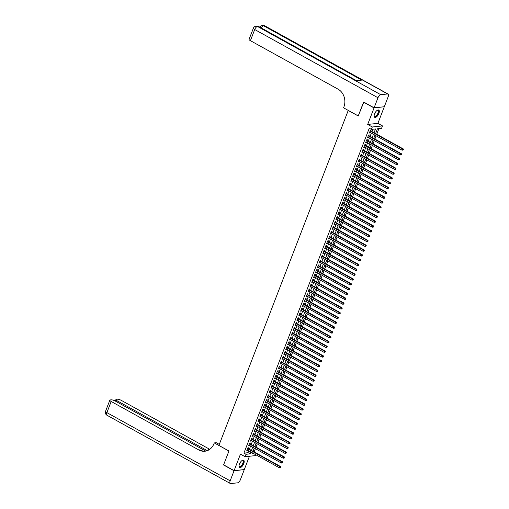 <?xml version="1.0" encoding="UTF-8"?>
<svg xmlns="http://www.w3.org/2000/svg" width="509" height="509" viewBox="0 0 509 509"><rect width="100%" height="100%" fill="white"/><g stroke="black" fill="none" stroke-linecap="round" stroke-linejoin="round"><path stroke-width="0.76" d="M243.766 463.623A4.174 1.858 119 0 0 243.633 460.193A4.174 1.858 119 0 0 239.465 464.068A4.174 1.858 119 0 0 239.593 467.497A4.174 1.858 119 0 0 243.766 463.623M378.887 113.45A4.174 1.858 119 0 0 378.753 110.02A4.174 1.858 119 0 0 374.586 113.895A4.174 1.858 119 0 0 374.713 117.325A4.174 1.858 119 0 0 378.887 113.45M255.652 454.664L255.276 455.638L245.071 456.694L246 454.289L250.135 453.863L250.848 452.011M348.251 110.402L218.895 445.42L228.955 450.993L223.616 464.832L234.095 470.628L244.301 469.572L249.442 456.242M384.041 106.769L374.045 107.94L367.689 124.431L372.302 126.983L382.501 125.92L381.572 128.332L377.436 128.758L375.572 133.593M367.689 124.431L377.888 123.369L384.25 106.884M377.888 123.369L382.501 125.92M254.163 451.928L255.41 448.69M256.021 447.112L257.268 443.88M257.878 442.302L259.126 439.063M259.736 437.486L260.983 434.253M261.588 432.675L262.841 429.437M263.446 427.859L264.699 424.621M265.304 423.049L266.557 419.81M267.161 418.233L268.415 414.994M269.019 413.423L270.266 410.184M270.877 408.606L272.124 405.368M272.735 403.796L273.982 400.558M274.593 398.98L275.84 395.741M276.451 394.17L277.698 390.931M278.308 389.353L279.556 386.115M280.166 384.543L281.413 381.305M282.024 379.727L283.271 376.488M283.876 374.91L285.129 371.678M285.734 370.1L286.987 366.862M287.591 365.284L288.845 362.052M289.449 360.474L290.703 357.235M291.307 355.657L292.554 352.425M293.165 350.847L294.412 347.609M295.023 346.031L296.27 342.799M296.881 341.221L298.128 337.982M298.738 336.404L299.986 333.172M300.596 331.594L301.843 328.356M302.454 326.778L303.701 323.546M304.312 321.968L305.559 318.729M306.163 317.152L307.417 313.919M308.021 312.341L309.275 309.103M309.879 307.525L311.133 304.287M311.737 302.715L312.99 299.477M313.595 297.899L314.842 294.66M315.453 293.089L316.7 289.85M317.311 288.272L318.558 285.034M319.168 283.462L320.416 280.224M321.026 278.646L322.273 275.407M322.884 273.836L324.131 270.597M324.742 269.019L325.989 265.781M326.6 264.209L327.847 260.971M328.451 259.393L329.705 256.154M330.309 254.576L331.563 251.344M332.167 249.766L333.42 246.528M334.025 244.95L335.278 241.718M335.883 240.14L337.13 236.901M337.741 235.323L338.988 232.091M339.598 230.513L340.845 227.275M341.456 225.697L342.703 222.465M343.314 220.887L344.561 217.648M345.172 216.071L346.419 212.838M347.03 211.26L348.277 208.022M348.888 206.444L350.135 203.212M350.739 201.634L351.993 198.395M352.597 196.818L353.85 193.585M354.455 192.008L355.708 188.769M356.313 187.191L357.566 183.953M358.171 182.381L359.418 179.143M360.028 177.565L361.275 174.326M361.886 172.755L363.133 169.516M363.744 167.938L364.991 164.7M365.602 163.128L366.849 159.89M367.46 158.312L368.707 155.073M369.318 153.502L370.565 150.263M371.176 148.685L372.423 145.447M373.027 143.875L374.28 140.637M374.885 139.059L376.138 135.82M376.743 134.242L378.919 128.605M348.162 110.415L358.228 115.982L363.833 102.112M363.566 102.144L374.045 107.94M248.22 448.639L248.545 447.799L247.851 447.869L246.738 450.758L247.609 450.217M250.078 443.823L250.403 442.983L249.709 443.053L248.596 445.941L249.467 445.4M251.93 439.012L252.26 438.166L251.567 438.243L250.453 441.131L251.325 440.59M253.787 434.196L254.112 433.356L253.425 433.426L252.311 436.315L253.183 435.774M255.645 429.386L255.97 428.54L255.283 428.616L254.169 431.505L255.041 430.964M257.503 424.57L257.828 423.73L257.14 423.8L256.027 426.688L256.899 426.148M259.361 419.76L259.685 418.913L258.998 418.99L257.885 421.878L258.75 421.337M261.219 414.943L261.543 414.103L260.856 414.173L259.743 417.062L260.608 416.521M263.077 410.133L263.401 409.287L262.714 409.363L261.601 412.245L262.466 411.711M264.934 405.317L265.259 404.477L264.572 404.547L263.452 407.435L264.324 406.895M266.792 400.507L267.117 399.66L266.43 399.737L265.31 402.619L266.182 402.078M268.65 395.69L268.975 394.85L268.281 394.92L267.168 397.809L268.039 397.268M270.508 390.88L270.833 390.034L270.139 390.11L269.026 392.993L269.897 392.452M272.366 386.064L272.69 385.224L271.997 385.294L270.883 388.182L271.755 387.642M274.217 381.254L274.548 380.408L273.855 380.477L272.741 383.366L273.613 382.825M276.075 376.437L276.4 375.597L275.713 375.667L274.599 378.556L275.471 378.015M277.933 371.627L278.258 370.781L277.57 370.851L276.457 373.74L277.329 373.199M279.791 366.811L280.115 365.971L279.428 366.041L278.315 368.93L279.187 368.389M281.649 362.001L281.973 361.155L281.286 361.225L280.173 364.113L281.038 363.572M283.507 357.184L283.831 356.345L283.144 356.415L282.031 359.303L282.896 358.762M285.364 352.374L285.689 351.528L285.002 351.598L283.888 354.487L284.754 353.946M287.222 347.558L287.547 346.718L286.86 346.788L285.74 349.677L286.612 349.136M289.08 342.742L289.405 341.902L288.718 341.972L287.598 344.86L288.469 344.319M290.938 337.931L291.263 337.092L290.569 337.162L289.456 340.05L290.327 339.509M292.796 333.115L293.12 332.275L292.427 332.345L291.313 335.234L292.185 334.693M294.654 328.305L294.978 327.465L294.285 327.535L293.171 330.424L294.043 329.883M296.505 323.489L296.836 322.649L296.143 322.719L295.029 325.607L295.901 325.066M298.363 318.679L298.688 317.832L298 317.909L296.887 320.797L297.759 320.256M300.221 313.862L300.545 313.022L299.858 313.092L298.745 315.981L299.616 315.44M302.079 309.052L302.403 308.206L301.716 308.282L300.603 311.171L301.474 310.63M303.937 304.236L304.261 303.396L303.574 303.466L302.461 306.354L303.326 305.814M305.794 299.426L306.119 298.579L305.432 298.656L304.318 301.544L305.184 301.004M307.652 294.609L307.977 293.769L307.29 293.839L306.176 296.728L307.042 296.187M309.51 289.799L309.835 288.953L309.148 289.029L308.028 291.911L308.899 291.377M311.368 284.983L311.693 284.143L311.005 284.213L309.886 287.101L310.757 286.561M313.226 280.173L313.55 279.326L312.857 279.403L311.743 282.285L312.615 281.744M315.084 275.356L315.408 274.516L314.715 274.586L313.601 277.475L314.473 276.934M316.942 270.546L317.266 269.7L316.573 269.776L315.459 272.659L316.331 272.118M318.793 265.73L319.124 264.89L318.43 264.96L317.317 267.849L318.189 267.308M320.651 260.92L320.975 260.074L320.288 260.144L319.175 263.032L320.046 262.491M322.509 256.103L322.833 255.263L322.146 255.333L321.033 258.222L321.904 257.681M324.367 251.293L324.691 250.447L324.004 250.517L322.891 253.406L323.762 252.865M326.224 246.477L326.549 245.637L325.862 245.707L324.748 248.596L325.614 248.055M328.082 241.667L328.407 240.821L327.72 240.891L326.606 243.779L327.472 243.238M329.94 236.85L330.265 236.011L329.577 236.081L328.464 238.969L329.329 238.428M331.798 232.04L332.123 231.194L331.435 231.264L330.316 234.153L331.187 233.612M333.656 227.224L333.98 226.384L333.293 226.454L332.173 229.343L333.045 228.802M335.514 222.408L335.838 221.568L335.145 221.638L334.031 224.526L334.903 223.985M337.372 217.597L337.696 216.758L337.003 216.828L335.889 219.716L336.761 219.175M339.229 212.781L339.554 211.941L338.86 212.011L337.747 214.9L338.619 214.359M341.081 207.971L341.412 207.131L340.718 207.201L339.605 210.09L340.476 209.549M342.939 203.155L343.263 202.315L342.576 202.385L341.463 205.273L342.334 204.733M344.797 198.345L345.121 197.498L344.434 197.575L343.32 200.463L344.192 199.922M346.654 193.528L346.979 192.688L346.292 192.758L345.178 195.647L346.05 195.106M348.512 188.718L348.837 187.872L348.15 187.948L347.036 190.837L347.901 190.296M350.37 183.902L350.695 183.062L350.007 183.132L348.894 186.02L349.759 185.48M352.228 179.092L352.552 178.245L351.865 178.322L350.752 181.21L351.617 180.67M354.086 174.275L354.41 173.435L353.723 173.505L352.603 176.394L353.475 175.853M355.944 169.465L356.268 168.619L355.581 168.695L354.461 171.578L355.333 171.043M357.802 164.649L358.126 163.809L357.433 163.879L356.319 166.767L357.191 166.227M359.659 159.839L359.984 158.993L359.29 159.069L358.177 161.951L359.049 161.41M361.517 155.022L361.842 154.182L361.148 154.252L360.035 157.141L360.906 156.6M363.369 150.212L363.7 149.366L363.006 149.442L361.893 152.325L362.764 151.784M365.227 145.396L365.551 144.556L364.864 144.626L363.75 147.515L364.622 146.974M367.084 140.586L367.409 139.74L366.722 139.81L365.608 142.698L366.48 142.157M368.942 135.769L369.267 134.93L368.58 135L367.466 137.888L368.338 137.347M374.045 132.747L375.508 128.962L371.373 129.388L369.273 128.23L243.906 453.131L248.042 452.698L248.755 450.847M249.365 449.269L250.613 446.037M251.217 444.459L252.47 441.22M253.075 439.642L254.328 436.41M254.933 434.832L256.186 431.594M256.791 430.016L258.044 426.784M258.648 425.206L259.895 421.967M260.506 420.389L261.753 417.157M262.364 415.579L263.611 412.341M264.222 410.763L265.469 407.531M266.08 405.953L267.327 402.714M267.938 401.137L269.185 397.904M269.795 396.326L271.043 393.088M271.653 391.51L272.9 388.278M273.505 386.7L274.758 383.462M275.363 381.884L276.616 378.645M277.22 377.074L278.474 373.835M279.078 372.257L280.332 369.019M280.936 367.447L282.183 364.209M282.794 362.631L284.041 359.392M284.652 357.821L285.899 354.582M286.51 353.004L287.757 349.766M288.368 348.194L289.615 344.956M290.225 343.378L291.472 340.139M292.083 338.568L293.33 335.329M293.941 333.751L295.188 330.513M295.793 328.935L297.046 325.703M297.65 324.125L298.904 320.886M299.508 319.308L300.762 316.076M301.366 314.498L302.62 311.26M303.224 309.682L304.471 306.45M305.082 304.872L306.329 301.633M306.94 300.055L308.187 296.823M308.798 295.245L310.045 292.007M310.655 290.429L311.902 287.197M312.513 285.619L313.76 282.38M314.371 280.803L315.618 277.57M316.229 275.993L317.476 272.754M318.087 271.176L319.334 267.944M319.938 266.366L321.192 263.128M321.796 261.55L323.05 258.311M323.654 256.74L324.907 253.501M325.512 251.923L326.759 248.685M327.37 247.113L328.617 243.875M329.228 242.297L330.475 239.058M331.085 237.487L332.332 234.248M332.943 232.67L334.19 229.432M334.801 227.86L336.048 224.622M336.659 223.044L337.906 219.805M338.517 218.234L339.764 214.995M340.375 213.417L341.622 210.179M342.226 208.601L343.48 205.369M344.084 203.791L345.337 200.552M345.942 198.974L347.195 195.742M347.8 194.164L349.047 190.926M349.658 189.348L350.905 186.116M351.515 184.538L352.762 181.299M353.373 179.722L354.62 176.489M355.231 174.911L356.478 171.673M357.089 170.095L358.336 166.863M358.947 165.285L360.194 162.047M360.805 160.469L362.052 157.236M362.662 155.659L363.91 152.42M364.514 150.842L365.767 147.61M366.372 146.032L367.625 142.794M368.23 141.216L369.483 137.977M370.088 136.406L371.335 133.167M371.945 131.589L372.855 129.235M370.8 130.959L371.125 130.113L370.437 130.183L369.324 133.072L370.189 132.531M245.071 456.694L240.458 454.143L234.095 470.628M243.906 453.131L246 454.289M371.373 129.388L372.302 126.983M252.375 452.851L252.07 453.659L253.558 453.506M374.961 135.171L373.714 138.41M373.103 139.988L371.856 143.22M371.246 144.798L369.998 148.036M369.388 149.614L368.141 152.846M367.53 154.424L366.283 157.663M365.672 159.241L364.425 162.473M363.814 164.051L362.567 167.289M361.963 168.867L360.709 172.099M360.105 173.677L358.851 176.916M358.247 178.494L356.994 181.726M356.389 183.304L355.136 186.542M354.531 188.12L353.284 191.359M352.673 192.93L351.426 196.169M350.816 197.746L349.568 200.985M348.958 202.557L347.711 205.795M347.1 207.373L345.853 210.611M345.242 212.183L343.995 215.422M343.384 216.999L342.137 220.238M341.526 221.809L340.279 225.048M339.675 226.626L338.421 229.864M337.817 231.436L336.564 234.674M335.959 236.252L334.706 239.491M334.101 241.062L332.848 244.301M332.243 245.879L330.996 249.117M330.386 250.695L329.138 253.927M328.528 255.505L327.281 258.744M326.67 260.322L325.423 263.554M324.812 265.132L323.565 268.37M322.954 269.948L321.707 273.18M321.096 274.758L319.849 277.997M319.238 279.575L317.991 282.807M317.387 284.385L316.134 287.623M315.529 289.201L314.276 292.433M313.671 294.011L312.418 297.25M311.813 298.828L310.56 302.06M309.956 303.638L308.708 306.876M308.098 308.454L306.851 311.693M306.24 313.264L304.993 316.503M304.382 318.08L303.135 321.319M302.524 322.891L301.277 326.129M300.666 327.707L299.419 330.945M298.808 332.517L297.561 335.755M296.951 337.333L295.704 340.572M295.099 342.143L293.846 345.382M293.241 346.96L291.988 350.198M291.383 351.77L290.13 355.008M289.526 356.586L288.272 359.825M287.668 361.396L286.421 364.635M285.81 366.213L284.563 369.451M283.952 371.029L282.705 374.261M282.094 375.839L280.847 379.078M280.236 380.656L278.989 383.888M278.378 385.466L277.131 388.704M276.521 390.282L275.274 393.514M274.663 395.092L273.416 398.331M272.811 399.909L271.558 403.141M270.953 404.719L269.7 407.957M269.096 409.535L267.842 412.767M267.238 414.345L265.984 417.584M265.38 419.161L264.133 422.394M263.522 423.972L262.275 427.21M261.664 428.788L260.417 432.026M259.806 433.598L258.559 436.837M257.948 438.414L256.701 441.653M256.091 443.224L254.844 446.463M254.233 448.041L252.986 451.279M251.459 450.433L252.706 447.195M253.317 445.617L254.564 442.385M255.174 440.807L256.421 437.568M257.032 435.99L258.279 432.758M258.89 431.18L260.137 427.942M260.748 426.364L261.995 423.125M262.606 421.554L263.853 418.315M264.464 416.737L265.711 413.499M266.315 411.927L267.569 408.689M268.173 407.111L269.426 403.872M270.031 402.301L271.284 399.062M271.889 397.484L273.136 394.246M273.747 392.674L274.994 389.436M275.604 387.858L276.851 384.619M277.462 383.048L278.709 379.809M279.32 378.232L280.567 374.993M281.178 373.415L282.425 370.183M283.036 368.605L284.283 365.367M284.894 363.789L286.141 360.557M286.752 358.979L287.999 355.74M288.603 354.162L289.856 350.93M290.461 349.352L291.714 346.114M292.319 344.536L293.572 341.304M294.177 339.726L295.424 336.487M296.034 334.909L297.281 331.677M297.892 330.099L299.139 326.861M299.75 325.283L300.997 322.051M301.608 320.473L302.855 317.234M303.466 315.656L304.713 312.424M305.324 310.846L306.571 307.608M307.181 306.03L308.429 302.791M309.039 301.22L310.286 297.981M310.891 296.403L312.144 293.165M312.749 291.593L314.002 288.355M314.607 286.777L315.86 283.538M316.464 281.967L317.711 278.728M318.322 277.151L319.569 273.912M320.18 272.34L321.427 269.102M322.038 267.524L323.285 264.286M323.896 262.714L325.143 259.475M325.754 257.898L327.001 254.659M327.611 253.081L328.859 249.849M329.469 248.271L330.716 245.033M331.327 243.455L332.574 240.223M333.179 238.645L334.432 235.406M335.037 233.828L336.29 230.596M336.894 229.018L338.148 225.78M338.752 224.202L339.999 220.97M340.61 219.392L341.857 216.153M342.468 214.575L343.715 211.343M344.326 209.765L345.573 206.527M346.184 204.949L347.431 201.717M348.041 200.139L349.289 196.9M349.899 195.322L351.146 192.09M351.757 190.512L353.004 187.274M353.615 185.696L354.862 182.457M355.467 180.886L356.72 177.647M357.324 176.069L358.578 172.831M359.182 171.259L360.436 168.021M361.04 166.443L362.287 163.204M362.898 161.633L364.145 158.394M364.756 156.817L366.003 153.578M366.614 152.006L367.861 148.768M368.471 147.19L369.719 143.952M370.329 142.38L371.576 139.142M372.187 137.564L373.434 134.325M248.042 452.698L250.135 453.863M369.464 132.703L370.011 133.002M367.606 137.513L368.153 137.818M365.755 142.329L366.295 142.628M363.897 147.139L364.438 147.445M362.039 151.956L362.58 152.255M360.181 156.766L360.722 157.071M358.323 161.582L358.87 161.881M356.465 166.392L357.013 166.697M354.608 171.209L355.155 171.508M352.75 176.019L353.297 176.324M350.892 180.835L351.439 181.134M349.034 185.645L349.581 185.95M347.176 190.461L347.723 190.76M345.318 195.271L345.865 195.577M343.467 200.088L344.008 200.387M341.609 204.898L342.15 205.203M339.751 209.714L340.292 210.013M337.893 214.531L338.434 214.83M336.035 219.341L336.583 219.64M334.178 224.157L334.725 224.456M332.32 228.967L332.867 229.273M330.462 233.784L331.009 234.083M328.604 238.594L329.151 238.899M326.746 243.41L327.293 243.709M324.888 248.22L325.436 248.526M323.03 253.037L323.578 253.336M321.173 257.847L321.72 258.152M319.321 262.663L319.862 262.962M317.463 267.473L318.004 267.779M315.605 272.29L316.146 272.589M313.748 277.1L314.295 277.405M311.89 281.916L312.437 282.215M310.032 286.726L310.579 287.031M308.174 291.542L308.721 291.842M306.316 296.353L306.863 296.658M304.458 301.169L305.006 301.468M302.601 305.979L303.148 306.284M300.743 310.795L301.29 311.094M298.885 315.605L299.432 315.911M297.033 320.422L297.574 320.721M295.175 325.232L295.716 325.537M293.318 330.048L293.858 330.347M291.46 334.865L292.007 335.164M289.602 339.675L290.149 339.974M287.744 344.491L288.291 344.79M285.886 349.301L286.433 349.607M284.028 354.118L284.576 354.417M282.171 358.928L282.718 359.233M280.313 363.744L280.86 364.043M278.455 368.554L279.002 368.86M276.597 373.371L277.144 373.67M274.745 378.181L275.286 378.486M272.888 382.997L273.428 383.296M271.03 387.807L271.571 388.113M269.172 392.624L269.719 392.923M267.314 397.434L267.861 397.739M265.456 402.25L266.003 402.549M263.598 407.06L264.146 407.365M261.741 411.876L262.288 412.175M259.883 416.686L260.43 416.992M258.025 421.503L258.572 421.802M256.167 426.313L256.714 426.618M254.309 431.129L254.856 431.428M252.458 435.939L252.998 436.245M250.6 440.756L251.141 441.055M248.742 445.566L249.283 445.871M246.884 450.382L247.431 450.681M370.113 131.029L402.568 148.984L402.104 150.187L369.649 132.232M370.278 130.597L370.323 130.648A0.534 0.458 -95.9 0 0 370.463 130.768L403.255 148.914L402.568 148.984L403.179 149.627L402.994 150.11L403.179 149.627M403.452 149.595L403.255 148.914M402.104 150.187L402.994 150.11M376.997 110.466A3.614 1.61 -61 0 1 377.22 110.358A3.614 1.61 -61 0 1 378.639 111.694A3.614 1.61 -61 0 1 376.495 115.982A3.614 1.61 -61 0 1 374.185 115.842A3.614 1.61 -61 0 1 374.16 115.6M374.166 115.689A3.347 1.489 119 0 0 374.567 116.294A3.347 1.489 119 0 0 376.813 115.11A3.347 1.489 119 0 0 378.263 111.713A3.347 1.489 119 0 0 377.805 110.44A3.347 1.489 119 0 0 377.08 110.421M374.516 117.172A4.148 1.845 119 0 0 377.258 115.53A4.148 1.845 119 0 0 378.97 111.426A4.148 1.845 119 0 0 378.518 109.931M241.877 460.639A3.614 1.61 -61 0 1 242.099 460.53A3.614 1.61 -61 0 1 243.518 461.867A3.614 1.61 -61 0 1 241.374 466.155A3.614 1.61 -61 0 1 239.065 466.015A3.614 1.61 -61 0 1 239.039 465.767M239.045 465.862A3.347 1.489 119 0 0 239.453 466.467A3.347 1.489 119 0 0 241.692 465.277A3.347 1.489 119 0 0 243.143 461.886A3.347 1.489 119 0 0 242.685 460.613A3.347 1.489 119 0 0 241.96 460.594M239.395 467.338A4.148 1.845 119 0 0 242.138 465.697A4.148 1.845 119 0 0 243.849 461.599A4.148 1.845 119 0 0 243.397 460.104M374.102 107.8L384.308 106.744L388.189 96.678A3.213 1.432 119 0 0 388.087 94.044A3.213 1.432 119 0 0 387.648 93.961L380.751 94.68A3.213 1.432 119 0 0 377.983 97.741L374.102 107.8L363.623 101.997L358.247 115.931L343.569 107.813L343.887 106.992A13.38 11.44 -95.9 0 0 338.046 89.158L250.409 40.669A3.213 0.853 -158.9 0 1 249.073 39.346L253.374 28.205A3.213 0.853 21.1 0 0 254.71 29.528L250.409 40.669M377.983 97.741L254.71 29.528A3.213 1.432 -61 0 1 257.478 26.468L258.171 26.398L356.287 80.689L361.797 80.117L263.681 25.825L264.375 25.755A3.213 1.432 -61 0 1 264.814 25.832L388.087 94.044M234.045 470.774L223.559 464.971L228.935 451.038L214.264 442.919L213.945 443.74A13.38 11.44 84.1 0 1 204.841 451.241A13.38 11.44 84.1 0 1 198.822 449.969L111.185 401.48L106.89 412.627L230.163 480.833L234.045 470.774L244.034 469.597M214.264 442.919L216.261 442.709L219.29 444.389M207.297 450.662L117.267 400.85A3.213 0.853 21.1 0 1 115.925 399.527A3.213 0.853 21.1 0 1 116.408 399.285L117.216 399.202A3.213 0.853 21.1 0 1 121.39 400.424L209.021 448.913A13.38 11.44 84.1 0 0 209.797 449.301M209.326 449.625A13.38 11.44 84.1 0 1 208.028 449.014L209.244 449.689M230.163 480.833A3.213 1.432 119 0 0 230.259 483.474A3.213 1.432 119 0 0 230.698 483.55L237.595 482.837A3.213 1.432 119 0 0 240.363 479.777L244.244 469.718M205.763 451.101L115.308 401.054A3.213 0.853 21.1 0 0 111.14 399.832L110.326 399.921A3.213 0.853 21.1 0 0 109.849 400.157A3.213 0.853 21.1 0 0 111.185 401.48M205.337 451.178A13.38 11.44 84.1 0 1 199.814 449.867L198.822 449.969M368.255 135.839L400.71 153.801L400.246 155.003L367.791 137.042M368.421 135.407L368.465 135.464A0.534 0.458 -95.9 0 0 368.605 135.585L401.397 153.724L400.71 153.801L401.321 154.437L401.137 154.921L401.321 154.437M401.595 154.412L401.397 153.724M400.246 155.003L401.137 154.921M366.397 140.656L398.852 158.611L398.388 159.813L365.933 141.858M366.563 140.223L366.607 140.274A0.534 0.458 -95.9 0 0 366.754 140.395L399.54 158.541L398.852 158.611L399.463 159.253L399.279 159.737L399.463 159.253M399.737 159.222L399.54 158.541M398.388 159.813L399.279 159.737M364.539 145.466L396.995 163.427L396.53 164.63L364.075 146.675M364.705 145.033L364.749 145.09A0.534 0.458 -95.9 0 0 364.896 145.211L397.682 163.351L396.995 163.427L397.605 164.063L397.421 164.547L397.605 164.063M397.879 164.038L397.682 163.351M396.53 164.63L397.421 164.547M362.682 150.282L395.137 168.237L394.672 169.44L362.217 151.485M362.847 149.85L362.892 149.9A0.534 0.458 -95.9 0 0 363.038 150.021L395.824 168.167L395.137 168.237L395.748 168.88L395.563 169.363L395.748 168.88M396.021 168.848L395.824 168.167M394.672 169.44L395.563 169.363M360.824 155.092L393.279 173.054L392.814 174.256L360.359 156.301M360.989 154.66L361.034 154.717A0.534 0.458 -95.9 0 0 361.18 154.838L393.966 172.984L393.279 173.054L393.89 173.696L393.705 174.173L393.89 173.696M394.17 173.664L393.966 172.984M392.814 174.256L393.705 174.173M358.966 159.909L391.421 177.864L390.957 179.066L358.501 161.111M359.138 159.476L359.176 159.527A0.534 0.458 -95.9 0 0 359.322 159.654L392.108 177.794L391.421 177.864L392.032 178.506L391.847 178.99L392.032 178.506M392.312 178.481L392.108 177.794M390.957 179.066L391.847 178.99M357.108 164.719L389.563 182.68L389.099 183.883L356.644 165.928M357.28 164.286L357.318 164.343A0.534 0.458 -95.9 0 0 357.464 164.464L390.25 182.61L389.563 182.68L390.174 183.323L389.989 183.8L390.174 183.323M390.454 183.291L390.25 182.61M389.099 183.883L389.989 183.8M355.25 169.535L387.705 187.49L387.241 188.693L354.786 170.738M355.422 169.103L355.467 169.153A0.534 0.458 -95.9 0 0 355.606 169.281L388.399 187.42L387.705 187.49L388.316 188.133L388.132 188.616L388.316 188.133M388.596 188.107L388.399 187.42M387.241 188.693L388.132 188.616M353.399 174.345L385.847 192.307L385.383 193.509L352.934 175.554M353.564 173.919L353.609 173.97A0.534 0.458 -95.9 0 0 353.749 174.091L386.541 192.237L385.847 192.307L386.465 192.949L386.274 193.426L386.465 192.949M386.738 192.917L386.541 192.237M385.383 193.509L386.274 193.426M351.541 179.162L383.99 197.117L383.525 198.319L351.076 180.364M351.706 178.729L351.751 178.786A0.534 0.458 -95.9 0 0 351.891 178.907L384.683 197.047L383.99 197.117L384.607 197.759L384.416 198.243L384.607 197.759M384.88 197.734L384.683 197.047M383.525 198.319L384.416 198.243M349.683 183.978L382.132 201.933L381.667 203.136L349.219 185.181M349.848 183.545L349.893 183.596A0.534 0.458 -95.9 0 0 350.033 183.717L382.825 201.863L382.132 201.933L382.749 202.576L382.564 203.053L382.749 202.576M383.022 202.544L382.825 201.863M381.667 203.136L382.564 203.053M347.825 188.788L380.28 206.743L379.816 207.952L347.361 189.991M347.991 188.355L348.035 188.413A0.534 0.458 -95.9 0 0 348.175 188.534L380.967 206.673L380.28 206.743L380.891 207.386L380.707 207.869L380.891 207.386M381.165 207.36L380.967 206.673M379.816 207.952L380.707 207.869M345.967 193.605L378.422 211.559L377.958 212.762L345.503 194.807M346.133 193.172L346.177 193.223A0.534 0.458 -95.9 0 0 346.317 193.344L379.11 211.489L378.422 211.559L379.033 212.202L378.849 212.679L379.033 212.202M379.307 212.17L379.11 211.489M377.958 212.762L378.849 212.679M344.109 198.415L376.565 216.37L376.1 217.578L343.645 199.617M344.275 197.982L344.319 198.039A0.534 0.458 -95.9 0 0 344.466 198.16L377.252 216.3L376.565 216.37L377.175 217.012L376.991 217.496L377.175 217.012M377.449 216.987L377.252 216.3M376.1 217.578L376.991 217.496M342.252 203.231L374.707 221.186L374.242 222.388L341.787 204.433M342.417 202.798L342.462 202.849A0.534 0.458 -95.9 0 0 342.608 202.97L375.394 221.116L374.707 221.186L375.318 221.829L375.133 222.306L375.318 221.829M375.591 221.797L375.394 221.116M374.242 222.388L375.133 222.306M340.394 208.041L372.849 225.996L372.384 227.205L339.929 209.244M340.559 207.608L340.604 207.666A0.534 0.458 -95.9 0 0 340.75 207.787L373.536 225.926L372.849 225.996L373.46 226.639L373.275 227.122L373.46 226.639M373.733 226.613L373.536 225.926M372.384 227.205L373.275 227.122M338.536 212.857L370.991 230.812L370.527 232.015L338.071 214.06M338.701 212.425L338.746 212.476A0.534 0.458 -95.9 0 0 338.892 212.597L371.678 230.742L370.991 230.812L371.602 231.455L371.417 231.932L371.602 231.455M371.882 231.423L371.678 230.742M370.527 232.015L371.417 231.932M336.678 217.667L369.133 235.622L368.669 236.831L336.214 218.87M336.85 217.235L336.888 217.292A0.534 0.458 -95.9 0 0 337.034 217.413L369.82 235.552L369.133 235.622L369.744 236.265L369.559 236.749L369.744 236.265M370.024 236.24L369.82 235.552M368.669 236.831L369.559 236.749M334.82 222.484L367.275 240.439L366.811 241.641L334.356 223.686M334.992 222.051L335.03 222.102A0.534 0.458 -95.9 0 0 335.176 222.223L367.962 240.369L367.275 240.439L367.886 241.081L367.702 241.559L367.886 241.081M368.166 241.05L367.962 240.369M366.811 241.641L367.702 241.559M332.962 227.294L365.417 245.255L364.953 246.458L332.498 228.496M333.134 226.861L333.179 226.919A0.534 0.458 -95.9 0 0 333.319 227.039L366.111 245.179L365.417 245.255L366.028 245.892L365.844 246.375L366.028 245.892M366.308 245.866L366.111 245.179M364.953 246.458L365.844 246.375M331.111 232.11L363.56 250.065L363.095 251.268L330.646 233.313M331.276 231.678L331.321 231.729A0.534 0.458 -95.9 0 0 331.461 231.849L364.253 249.995L363.56 250.065L364.177 250.708L363.986 251.185L364.177 250.708M364.45 250.676L364.253 249.995M363.095 251.268L363.986 251.185M329.253 236.92L361.702 254.882L361.237 256.084L328.789 238.123M329.418 236.488L329.463 236.545A0.534 0.458 -95.9 0 0 329.603 236.666L362.395 254.805L361.702 254.882L362.319 255.518L362.128 256.002L362.319 255.518M362.593 255.493L362.395 254.805M361.237 256.084L362.128 256.002M327.395 241.737L359.844 259.692L359.379 260.894L326.931 242.939M327.561 241.304L327.605 241.355A0.534 0.458 -95.9 0 0 327.745 241.476L360.537 259.622L359.844 259.692L360.461 260.334L360.277 260.818L360.461 260.334M360.735 260.303L360.537 259.622M359.379 260.894L360.277 260.818M325.537 246.547L357.992 264.508L357.528 265.711L325.073 247.749M325.703 246.114L325.747 246.171A0.534 0.458 -95.9 0 0 325.887 246.292L358.68 264.432L357.992 264.508L358.603 265.144L358.419 265.628L358.603 265.144M358.877 265.119L358.68 264.432M357.528 265.711L358.419 265.628M323.679 251.363L356.135 269.318L355.67 270.521L323.215 252.566M323.845 250.931L323.889 250.982A0.534 0.458 -95.9 0 0 324.029 251.102L356.822 269.248L356.135 269.318L356.745 269.961L356.561 270.444L356.745 269.961M357.019 269.929L356.822 269.248M355.67 270.521L356.561 270.444M321.822 256.173L354.277 274.135L353.812 275.337L321.357 257.376M321.987 255.741L322.032 255.798A0.534 0.458 -95.9 0 0 322.178 255.919L354.964 274.058L354.277 274.135L354.888 274.771L354.703 275.254L354.888 274.771M355.161 274.745L354.964 274.058M353.812 275.337L354.703 275.254M319.964 260.99L352.419 278.945L351.954 280.147L319.499 262.192M320.129 260.557L320.174 260.608A0.534 0.458 -95.9 0 0 320.32 260.729L353.106 278.875L352.419 278.945L353.03 279.587L352.845 280.071L353.03 279.587M353.303 279.556L353.106 278.875M351.954 280.147L352.845 280.071M318.106 265.8L350.561 283.761L350.097 284.964L317.641 267.009M318.271 265.367L318.316 265.424A0.534 0.458 -95.9 0 0 318.462 265.545L351.248 283.685L350.561 283.761L351.172 284.397L350.987 284.881L351.172 284.397M351.445 284.372L351.248 283.685M350.097 284.964L350.987 284.881M316.248 270.616L348.703 288.571L348.239 289.774L315.784 271.819M316.413 270.184L316.458 270.234A0.534 0.458 -95.9 0 0 316.604 270.355L349.39 288.501L348.703 288.571L349.314 289.214L349.129 289.697L349.314 289.214M349.594 289.188L349.39 288.501M348.239 289.774L349.129 289.697M314.39 275.426L346.845 293.388L346.381 294.59L313.926 276.635M314.562 274.994L314.6 275.051A0.534 0.458 -95.9 0 0 314.747 275.172L347.532 293.318L346.845 293.388L347.456 294.03L347.272 294.507L347.456 294.03M347.736 293.998L347.532 293.318M346.381 294.59L347.272 294.507M312.532 280.243L344.987 298.198L344.523 299.4L312.068 281.445M312.704 279.81L312.742 279.861A0.534 0.458 -95.9 0 0 312.889 279.988L345.675 298.128L344.987 298.198L345.598 298.84L345.414 299.324L345.598 298.84M345.878 298.815L345.675 298.128M344.523 299.4L345.414 299.324M310.675 285.053L343.13 303.014L342.665 304.217L310.21 286.262M310.846 284.62L310.891 284.677A0.534 0.458 -95.9 0 0 311.031 284.798L343.823 302.944L343.13 303.014L343.74 303.657L343.556 304.134L343.74 303.657M344.02 303.625L343.823 302.944M342.665 304.217L343.556 304.134M308.823 289.869L341.272 307.824L340.807 309.027L308.359 291.072M308.988 289.436L309.033 289.487A0.534 0.458 -95.9 0 0 309.173 289.615L341.965 307.754L341.272 307.824L341.889 308.467L341.698 308.95L341.889 308.467M342.163 308.441L341.965 307.754M340.807 309.027L341.698 308.95M306.965 294.679L339.414 312.641L338.949 313.843L306.501 295.888M307.131 294.253L307.175 294.304A0.534 0.458 -95.9 0 0 307.315 294.425L340.107 312.571L339.414 312.641L340.031 313.283L339.84 313.76L340.031 313.283M340.305 313.251L340.107 312.571M338.949 313.843L339.84 313.76M305.107 299.496L337.556 317.451L337.092 318.653L304.643 300.698M305.273 299.063L305.317 299.12A0.534 0.458 -95.9 0 0 305.457 299.241L338.25 317.381L337.556 317.451L338.173 318.093L337.989 318.577L338.173 318.093M338.447 318.068L338.25 317.381M337.092 318.653L337.989 318.577M303.249 304.312L335.705 322.267L335.24 323.469L302.785 305.515M303.415 303.879L303.459 303.93A0.534 0.458 -95.9 0 0 303.599 304.051L336.392 322.197L335.705 322.267L336.315 322.91L336.131 323.387L336.315 322.91M336.589 322.878L336.392 322.197M335.24 323.469L336.131 323.387M301.392 309.122L333.847 327.077L333.382 328.286L300.927 310.325M301.557 308.689L301.602 308.747A0.534 0.458 -95.9 0 0 301.742 308.868L334.534 327.007L333.847 327.077L334.458 327.72L334.273 328.203L334.458 327.72M334.731 327.694L334.534 327.007M333.382 328.286L334.273 328.203M299.534 313.938L331.989 331.893L331.524 333.096L299.069 315.141M299.699 313.506L299.744 313.557A0.534 0.458 -95.9 0 0 299.89 313.678L332.676 331.823L331.989 331.893L332.6 332.536L332.415 333.013L332.6 332.536M332.873 332.504L332.676 331.823M331.524 333.096L332.415 333.013M297.676 318.749L330.131 336.704L329.667 337.912L297.211 319.951M297.841 318.316L297.886 318.373A0.534 0.458 -95.9 0 0 298.032 318.494L330.818 336.634L330.131 336.704L330.742 337.346L330.557 337.83L330.742 337.346M331.015 337.321L330.818 336.634M329.667 337.912L330.557 337.83M295.818 323.565L328.273 341.52L327.809 342.722L295.354 324.767M295.983 323.132L296.028 323.183A0.534 0.458 -95.9 0 0 296.174 323.304L328.96 341.45L328.273 341.52L328.884 342.163L328.699 342.64L328.884 342.163M329.158 342.131L328.96 341.45M327.809 342.722L328.699 342.64M293.96 328.375L326.415 346.33L325.951 347.539L293.496 329.577M294.126 327.942L294.17 328A0.534 0.458 -95.9 0 0 294.317 328.12L327.102 346.26L326.415 346.33L327.026 346.973L326.842 347.456L327.026 346.973M327.306 346.947L327.102 346.26M325.951 347.539L326.842 347.456M292.102 333.191L324.557 351.146L324.093 352.349L291.638 334.394M292.268 332.759L292.312 332.81A0.534 0.458 -95.9 0 0 292.459 332.931L325.245 351.076L324.557 351.146L325.168 351.789L324.984 352.266L325.168 351.789M325.448 351.757L325.245 351.076M324.093 352.349L324.984 352.266M290.245 338.001L322.7 355.956L322.235 357.165L289.78 339.204M290.416 337.569L290.454 337.626A0.534 0.458 -95.9 0 0 290.601 337.747L323.387 355.886L322.7 355.956L323.31 356.599L323.126 357.083L323.31 356.599M323.59 356.574L323.387 355.886M322.235 357.165L323.126 357.083M288.387 342.818L320.842 360.773L320.377 361.975L287.922 344.02M288.558 342.385L288.603 342.436A0.534 0.458 -95.9 0 0 288.743 342.557L321.535 360.703L320.842 360.773L321.453 361.415L321.268 361.893L321.453 361.415M321.733 361.384L321.535 360.703M320.377 361.975L321.268 361.893M286.535 347.628L318.984 365.589L318.519 366.792L286.071 348.83M286.701 347.195L286.745 347.253A0.534 0.458 -95.9 0 0 286.885 347.373L319.677 365.513L318.984 365.589L319.601 366.226L319.41 366.709L319.601 366.226M319.875 366.2L319.677 365.513M318.519 366.792L319.41 366.709M284.677 352.444L317.126 370.399L316.662 371.602L284.213 353.647M284.843 352.012L284.887 352.063A0.534 0.458 -95.9 0 0 285.027 352.183L317.82 370.329L317.126 370.399L317.743 371.042L317.552 371.519L317.743 371.042M318.017 371.01L317.82 370.329M316.662 371.602L317.552 371.519M282.819 357.254L315.268 375.216L314.804 376.418L282.355 358.457M282.985 356.822L283.029 356.879A0.534 0.458 -95.9 0 0 283.169 357L315.962 375.139L315.268 375.216L315.885 375.852L315.701 376.336L315.885 375.852M316.159 375.827L315.962 375.139M314.804 376.418L315.701 376.336M280.962 362.071L313.417 380.026L312.952 381.228L280.497 363.273M281.127 361.638L281.172 361.689A0.534 0.458 -95.9 0 0 281.312 361.81L314.104 379.956L313.417 380.026L314.028 380.668L313.843 381.152L314.028 380.668M314.301 380.637L314.104 379.956M312.952 381.228L313.843 381.152M279.104 366.881L311.559 384.842L311.094 386.045L278.639 368.083M279.269 366.448L279.314 366.505A0.534 0.458 -95.9 0 0 279.454 366.626L312.246 384.766L311.559 384.842L312.17 385.478L311.985 385.962L312.17 385.478M312.443 385.453L312.246 384.766M311.094 386.045L311.985 385.962M277.246 371.697L309.701 389.652L309.237 390.855L276.781 372.9M277.411 371.265L277.456 371.315A0.534 0.458 -95.9 0 0 277.602 371.436L310.388 389.582L309.701 389.652L310.312 390.295L310.127 390.778L310.312 390.295M310.585 390.263L310.388 389.582M309.237 390.855L310.127 390.778M275.388 376.507L307.843 394.469L307.379 395.671L274.924 377.71M275.554 376.075L275.598 376.132A0.534 0.458 -95.9 0 0 275.744 376.253L308.53 394.392L307.843 394.469L308.454 395.105L308.269 395.588L308.454 395.105M308.728 395.079L308.53 394.392M307.379 395.671L308.269 395.588M273.53 381.324L305.985 399.279L305.521 400.481L273.066 382.526M273.696 380.891L273.74 380.942A0.534 0.458 -95.9 0 0 273.887 381.063L306.673 399.209L305.985 399.279L306.596 399.921L306.412 400.405L306.596 399.921M306.87 399.889L306.673 399.209M305.521 400.481L306.412 400.405M271.672 386.134L304.127 404.095L303.663 405.298L271.208 387.343M271.838 385.701L271.882 385.758A0.534 0.458 -95.9 0 0 272.029 385.879L304.815 404.019L304.127 404.095L304.738 404.731L304.554 405.215L304.738 404.731M305.018 404.706L304.815 404.019M303.663 405.298L304.554 405.215M269.815 390.95L302.27 408.905L301.805 410.108L269.35 392.153M269.98 390.518L270.024 390.568A0.534 0.458 -95.9 0 0 270.171 390.689L302.957 408.835L302.27 408.905L302.88 409.548L302.696 410.031L302.88 409.548M303.16 409.522L302.957 408.835M301.805 410.108L302.696 410.031M267.957 395.76L300.412 413.722L299.947 414.924L267.492 396.969M268.128 395.328L268.167 395.385A0.534 0.458 -95.9 0 0 268.313 395.506L301.099 413.652L300.412 413.722L301.023 414.364L300.838 414.841L301.023 414.364M301.303 414.332L301.099 413.652M299.947 414.924L300.838 414.841M266.099 400.577L298.554 418.532L298.089 419.734L265.634 401.779M266.271 400.144L266.315 400.195A0.534 0.458 -95.9 0 0 266.455 400.322L299.247 418.462L298.554 418.532L299.165 419.174L298.98 419.658L299.165 419.174M299.445 419.149L299.247 418.462M298.089 419.734L298.98 419.658M264.247 405.387L296.696 423.348L296.232 424.551L263.783 406.596M264.413 404.954L264.457 405.011A0.534 0.458 -95.9 0 0 264.597 405.132L297.39 423.278L296.696 423.348L297.313 423.991L297.122 424.468L297.313 423.991M297.587 423.959L297.39 423.278M296.232 424.551L297.122 424.468M262.389 410.203L294.838 428.158L294.374 429.361L261.925 411.406M262.555 409.77L262.599 409.821A0.534 0.458 -95.9 0 0 262.739 409.949L295.532 428.088L294.838 428.158L295.455 428.801L295.265 429.284L295.455 428.801M295.729 428.775L295.532 428.088M294.374 429.361L295.265 429.284M260.532 415.013L292.98 432.974L292.516 434.177L260.067 416.222M260.697 414.587L260.742 414.638A0.534 0.458 -95.9 0 0 260.882 414.759L293.674 432.904L292.98 432.974L293.598 433.617L293.413 434.094L293.598 433.617M293.871 433.585L293.674 432.904M292.516 434.177L293.413 434.094M258.674 419.83L291.129 437.785L290.664 438.987L258.209 421.032M258.839 419.397L258.884 419.454A0.534 0.458 -95.9 0 0 259.024 419.575L291.816 437.715L291.129 437.785L291.74 438.427L291.555 438.911L291.74 438.427M292.013 438.402L291.816 437.715M290.664 438.987L291.555 438.911M256.816 424.646L289.271 442.601L288.807 443.803L256.351 425.848M256.981 424.213L257.026 424.264A0.534 0.458 -95.9 0 0 257.166 424.385L289.958 442.531L289.271 442.601L289.882 443.244L289.697 443.721L289.882 443.244M290.155 443.212L289.958 442.531M288.807 443.803L289.697 443.721M254.958 429.456L287.413 447.411L286.949 448.62L254.494 430.659M255.124 429.023L255.168 429.081A0.534 0.458 -95.9 0 0 255.314 429.202L288.1 447.341L287.413 447.411L288.024 448.054L287.839 448.537L288.024 448.054M288.298 448.028L288.1 447.341M286.949 448.62L287.839 448.537M253.1 434.272L285.555 452.227L285.091 453.43L252.636 435.475M253.266 433.84L253.31 433.891A0.534 0.458 -95.9 0 0 253.457 434.012L286.243 452.157L285.555 452.227L286.166 452.87L285.982 453.347L286.166 452.87M286.44 452.838L286.243 452.157M285.091 453.43L285.982 453.347M251.242 439.082L283.698 457.037L283.233 458.246L250.778 440.285M251.408 438.65L251.452 438.707A0.534 0.458 -95.9 0 0 251.599 438.828L284.385 456.967L283.698 457.037L284.308 457.68L284.124 458.164L284.308 457.68M284.582 457.655L284.385 456.967M283.233 458.246L284.124 458.164M249.385 443.899L281.84 461.854L281.375 463.056L248.92 445.101M249.55 443.466L249.595 443.517A0.534 0.458 -95.9 0 0 249.741 443.638L282.527 461.784L281.84 461.854L282.45 462.496L282.266 462.974L282.45 462.496M282.73 462.465L282.527 461.784M281.375 463.056L282.266 462.974M247.527 448.709L279.982 466.664L279.517 467.873L247.062 449.911M247.692 448.276L247.737 448.334A0.534 0.458 -95.9 0 0 247.883 448.454L280.669 466.594L279.982 466.664L280.593 467.307L280.408 467.79L280.593 467.307M280.873 467.281L280.669 466.594M279.517 467.873L280.408 467.79M375.846 111.643A3.347 1.489 -61 0 1 374.541 113.997M240.725 461.816A3.347 1.489 -61 0 1 239.421 464.17M387.648 93.961L264.375 25.755A3.213 2.749 -95.9 0 0 262.93 25.45L262.237 25.52A3.213 2.749 84.1 0 1 263.681 25.825A3.213 1.432 -61 0 0 261.34 27.989M356.535 80.664L258.61 26.474A3.213 1.432 -61 0 0 258.171 26.398A3.213 2.749 -95.9 0 0 256.727 26.093L256.033 26.163A3.213 2.749 84.1 0 1 257.478 26.468L380.751 94.68M208.028 449.014L209.021 448.913M117.267 400.85L116.86 401.913M106.89 412.627A3.213 0.853 -158.9 0 1 105.548 411.297A3.213 3.213 0 0 0 106.985 415.261A3.213 1.432 -61 0 1 106.89 412.627M258.61 26.474A3.213 3.213 0 0 0 256.727 26.093M256.033 26.163A3.213 3.213 0 0 0 253.374 28.205M264.814 25.832A3.213 3.213 0 0 0 262.93 25.45M262.237 25.52A3.213 3.213 0 0 0 259.781 27.123M115.925 399.527L115.333 401.067M109.849 400.157L105.548 411.297M106.985 415.261L230.259 483.474"/></g></svg>

